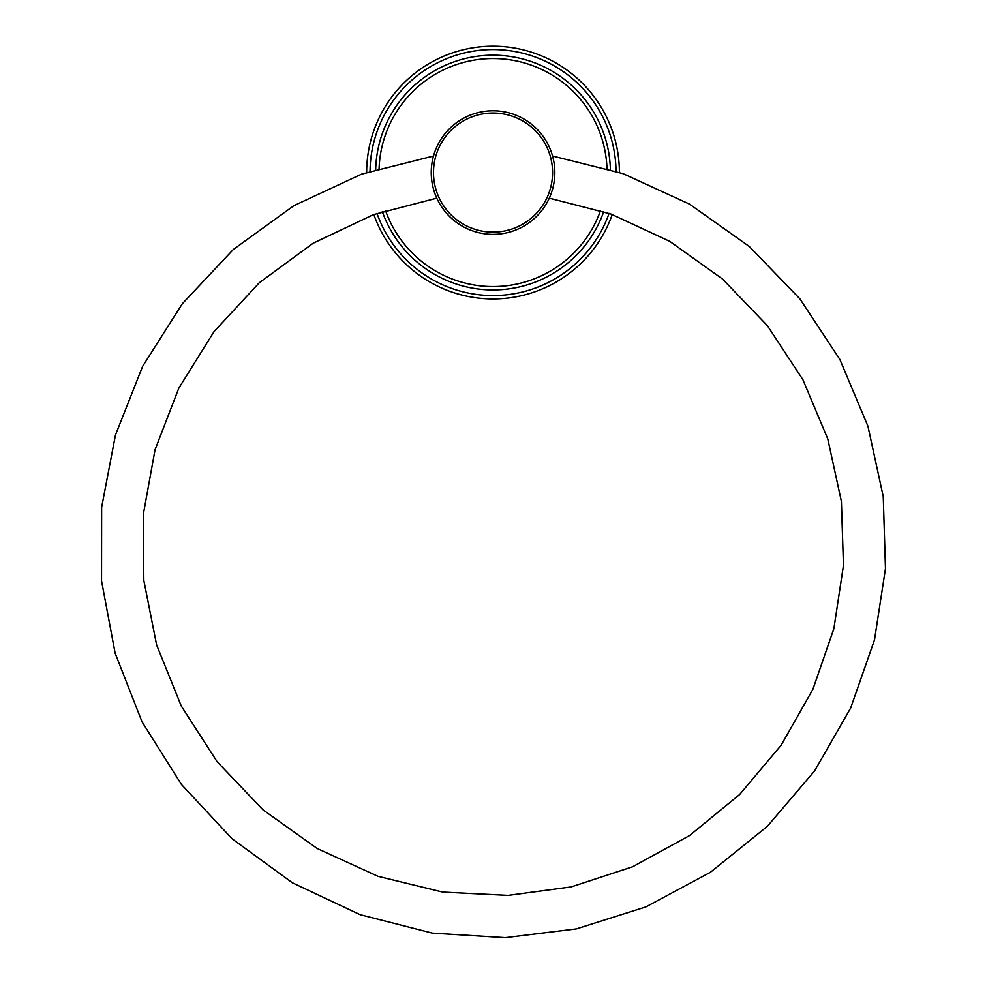 <?xml version="1.0" encoding="UTF-8"?>
<svg xmlns="http://www.w3.org/2000/svg" width="987" height="987" viewBox="0 0 987 987"><rect width="100%" height="100%" fill="white"/><g stroke="black" fill="none" stroke-linecap="round" stroke-linejoin="round"><path stroke-width="1.48" d="M619.404 172.367A126.373 126.373 0 0 0 493.031 46.192A126.373 126.373 0 0 0 366.658 172.367A126.373 126.373 0 0 1 493.031 46.192A126.373 126.373 0 0 1 619.404 172.367M373.814 214.487A126.373 126.373 0 0 0 612.248 214.487A126.373 126.373 0 0 1 373.814 214.487M382.302 211.539A117.391 117.391 0 0 0 603.76 211.539A117.391 117.391 0 0 1 382.302 211.539M610.385 169.431A117.391 117.391 0 0 0 493.031 55.173A117.391 117.391 0 0 0 375.689 169.431A117.391 117.391 0 0 1 493.031 55.173A117.391 117.391 0 0 1 610.385 169.431M554.817 172.565A61.786 61.786 0 0 0 493.031 110.778A61.786 61.786 0 0 0 431.245 172.565A61.786 61.786 0 0 0 493.031 234.351A61.786 61.786 0 0 0 554.817 172.565A61.786 61.786 0 0 0 493.031 110.778A61.786 61.786 0 0 0 431.245 172.565A61.786 61.786 0 0 0 493.031 234.351A61.786 61.786 0 0 0 554.817 172.565M370.039 171.244A123.005 123.005 0 0 1 493.031 49.56A123.005 123.005 0 0 1 616.036 171.244M609.078 213.352A123.005 123.005 0 0 1 376.985 213.352M385.51 210.49A114.023 114.023 0 0 0 600.552 210.49M606.98 168.382A114.023 114.023 0 0 0 493.031 58.541A114.023 114.023 0 0 0 379.094 168.382M552.572 172.565A59.541 59.541 0 0 0 493.031 113.024A59.541 59.541 0 0 0 433.49 172.565A59.541 59.541 0 0 0 493.031 232.105A59.541 59.541 0 0 0 552.572 172.565M549.265 198.153L611.002 214.043L669.679 241.321L722.521 279.025L767.43 325.722L802.875 379.65L827.772 438.907L841.405 501.507L843.453 565.44L833.867 628.694L812.918 689.259L781.186 745.173L739.596 794.547L689.457 835.607L632.531 866.796L571.078 886.931L508.021 895.394L442.669 892.088L377.996 876.32L317.209 848.512L262.9 809.759L217.078 761.656L181.275 706.038L156.612 644.918L143.818 580.381L143.275 514.609L155.058 449.764L178.844 388.076L213.957 331.706L259.285 282.763L313.175 243.209L373.345 214.66L436.797 198.153M552.56 156.02L622.994 173.613L689.518 204.124L749.244 246.442L799.939 298.901L839.9 359.539L867.931 426.211L883.254 496.671L885.462 568.66L874.494 639.884L850.646 708.074L814.559 770.97L767.306 826.378L710.381 872.298L645.843 906.917L576.334 928.915L505.245 937.65L432.306 933.122L360.156 914.69L292.46 882.822L232.13 838.814L181.411 784.431L142.005 721.768L115.121 653.123L101.538 580.849L101.636 507.355L115.454 435.07L142.584 366.424L182.274 303.799L233.29 249.514L293.855 205.691L361.624 174.119L433.503 156.02"/></g></svg>
